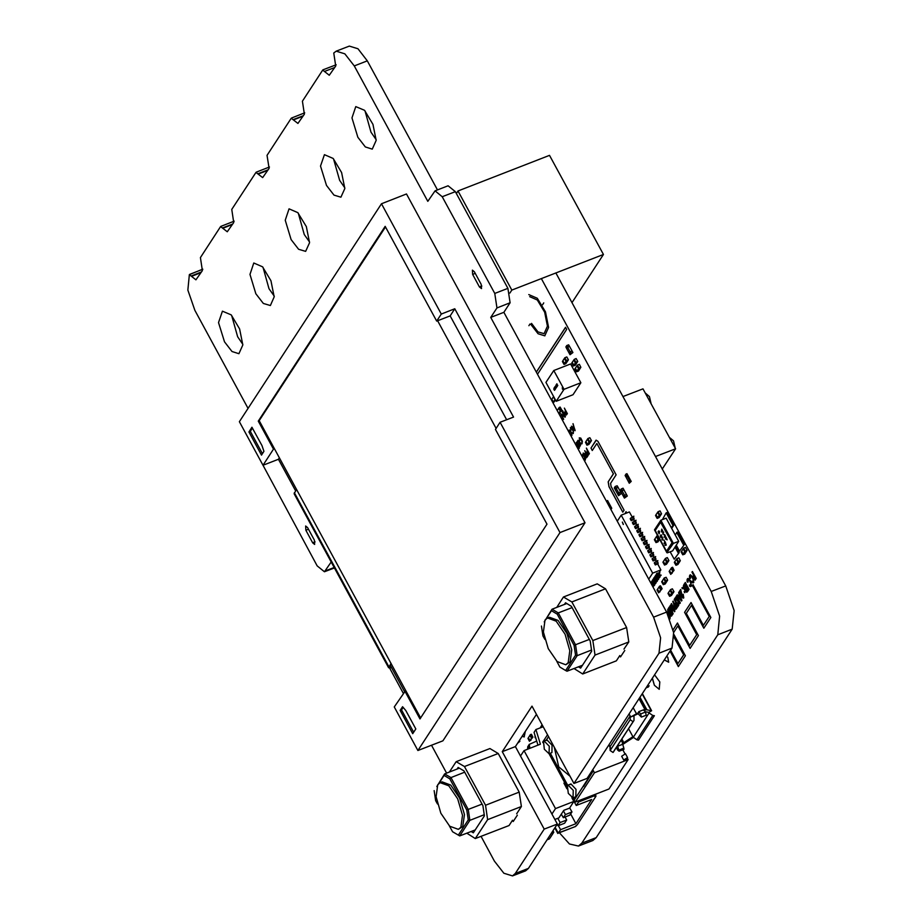 <?xml version="1.0" encoding="UTF-8"?>
<svg xmlns="http://www.w3.org/2000/svg" width="922" height="922" viewBox="0 0 922 922"><rect width="100%" height="100%" fill="white"/><g stroke="black" fill="none" stroke-linecap="round" stroke-linejoin="round"><path stroke-width="1.38" d="M481.007 836.404L494.469 861.171L503.815 873.249L512.517 875.9L525.632 870.794L528.421 868.409L557.384 823.98L515.375 746.613L502.26 751.718L531.994 706.114L574.003 783.481L587.107 778.387L672.057 648.085L673.671 632.63L666.652 612.07L503.873 312.27L490.758 317.364L496.935 307.89L494.768 293.484L442.26 196.778L435.034 190.889L427.75 201.319L354.232 65.923L344.886 53.845L336.173 51.206L333.81 53.003L335.746 66.061L329.304 75.281L322.642 70.072L302.37 101.143L304.364 114.201L297.921 123.421L291.237 118.235L267.069 155.299L269.063 168.357L262.62 177.577L255.936 172.391L231.768 209.455L233.762 222.513L227.319 231.733L220.646 226.524L200.385 257.595L202.379 270.642L195.937 279.862L189.31 274.595L187.869 290.061L194.853 310.403L248.053 408.377M437.454 189.944L367.348 60.829L357.99 48.739L349.288 46.1L336.173 51.206M503.873 312.27L510.05 302.796L507.884 288.379L455.376 191.672L448.15 185.783L435.034 190.889M334.674 67.537L324.786 71.386M336.161 64.724L322.907 69.853M574.003 783.481L658.942 653.191L660.555 637.736L653.537 617.164L490.758 317.364M302.912 116.253L293.588 119.883M515.375 746.613L536.443 714.308M303.292 115.676L293.415 119.526M557.384 823.98L544.268 829.085L502.26 751.718M304.779 112.853L291.525 117.993M512.517 875.9L515.317 873.503L544.268 829.085M389.649 668.127L403.26 693.194M431.508 745.218L446.64 773.097M262.782 464.838L317.168 565.924L324.394 571.801L331.263 562.017M267.599 170.409L258.287 174.039M267.991 169.832L258.102 173.67M269.478 167.009L256.224 172.149M202.563 269.282L189.31 274.595M202.794 269.282L189.552 274.41M201.353 272.048L191.396 275.92M200.915 272.705L191.603 276.335M232.298 224.565L222.986 228.195M232.678 223.988L222.801 227.826M234.176 221.165L220.923 226.305M364.974 110.813L370.978 132.203L376.222 139.741M333.591 158.953L339.596 180.343L344.84 187.881M298.279 213.109L304.295 234.499L309.538 242.037M262.977 267.265L268.982 288.655L274.237 296.192M231.595 315.405L237.599 336.795L242.855 344.332M357.863 137.309L365.343 146.967L372.304 149.087L376.211 140.398L372.984 124.343L364.524 110.34L355.777 106.572L351.927 117.947L357.863 137.309M326.48 185.449L333.96 195.107L340.921 197.227L344.828 188.537L341.613 172.483L333.142 158.48L324.394 154.712L320.545 166.087L326.48 185.449M291.179 239.593L298.659 249.263L305.62 251.383L309.527 242.693L306.3 226.639L297.841 212.636L289.082 208.868L285.244 220.243L291.179 239.593M255.867 293.749L263.346 303.419L270.319 305.528L274.226 296.849L270.999 280.795L262.528 266.792L253.781 263.024L249.931 274.399L255.867 293.749M224.495 341.889L231.964 351.559L238.936 353.668L242.843 344.989L239.616 328.935L231.145 314.921L222.398 311.163L218.549 322.539L224.495 341.889M472.663 274.399L479.486 286.973L481.48 288.586L481.192 284.368L474.357 271.794L472.375 270.169L472.663 274.399L475.233 273.396M305.873 530.254L312.696 542.827L314.679 544.441L314.39 540.211L307.568 527.649L305.585 526.024L305.873 530.254L308.444 529.251M460.839 827.299L462.464 815.313L457.692 798.821L448.83 785.821L440.186 782.64L437.731 784.749L436.094 796.723L440.877 813.227L449.74 826.227L458.372 829.397L460.839 827.299M440.186 782.64L442.111 781.891L450.754 785.071L459.617 798.072L464.4 814.564L462.763 826.55L458.372 829.397M438.872 783.435L444.104 775.402L449.867 778.813L466.763 809.931L468.261 819.889L458.315 835.136L459.686 835.92L469.874 820.292L468.249 809.481L450.927 777.569L444.669 773.869L436.844 786.535M468.261 819.889L469.874 820.292L484.246 814.702M458.315 835.136L452.552 831.725L449.383 825.893M437.524 804.03L435.657 800.607L434.17 790.65M444.104 775.402L444.669 773.869L459.34 768.164M449.867 778.813L450.927 777.569L464.734 772.198M466.763 809.931L482.056 804.111M475.245 829.869L459.686 835.92M457.128 769.017L458.153 767.45L464.054 770.942L482.874 805.621L484.407 815.809L473.332 832.797L471.107 831.483M512.517 820.188L509.059 825.49L475.314 838.617L487.669 819.658L485.514 805.252L464.504 766.574L456.171 761.641L449.394 772.025M466.705 833.188L475.314 838.617M516.677 813.792L521.414 806.543L519.247 792.125L498.249 753.447L489.905 748.514L456.171 761.641M498.249 753.447L464.504 766.574M519.247 792.125L485.514 805.252M521.414 806.543L487.669 819.658M513.231 821.525L517.403 815.129M568.171 662.653L569.808 650.667L565.025 634.175L556.162 621.174L547.518 617.994L545.063 620.103L543.427 632.077L548.21 648.581L557.072 661.581L565.716 664.762L568.171 662.653M547.518 617.994L549.454 617.244L558.098 620.425L566.949 633.426L571.732 649.918L570.096 661.904L565.716 664.762M546.204 618.789L551.437 610.756L557.199 614.167L574.095 645.285L575.593 655.242L565.659 670.49L567.018 671.274L577.207 655.646L575.582 644.835L558.259 612.923L552.001 609.223L544.187 621.889M575.593 655.242L577.207 655.646L591.578 650.056M565.659 670.49L559.885 667.079L556.727 661.247M544.856 639.384L542.989 635.961L541.502 626.003M551.437 610.756L552.001 609.223L566.684 603.518M557.199 614.167L558.259 612.923L572.066 607.552M574.095 645.285L589.389 639.465M582.577 665.223L567.018 671.274M564.471 604.371L565.486 602.815L571.386 606.296L590.218 640.974L591.74 651.163L580.664 668.15L578.44 666.837M619.849 655.542L616.392 660.844L582.646 673.97L595.001 655.023L592.846 640.606L571.836 601.928L563.503 596.995L556.727 607.391M574.049 668.542L582.646 673.97M624.021 649.146L628.746 641.896L626.58 627.49L605.581 588.801L597.237 583.868L563.503 596.995M605.581 588.801L571.836 601.928M626.58 627.49L592.846 640.606M628.746 641.896L595.001 655.023M620.564 656.879L624.736 650.483M385.546 226.939L259.232 420.697L405.726 690.509L394.27 707.001L417.897 750.52L442.952 740.769L585.044 522.82L406.51 194.012L381.443 203.762L239.363 421.7L262.989 465.23L273.5 449.118L258.264 421.066L385.212 226.339L436.671 321.11L441.304 314.01L381.443 203.762M248.882 431.922L261.479 455.134L263.946 451.354L261.94 445.568L251.971 427.186L248.882 431.922L250.323 431.369L262.436 453.67M496.117 428.453L437.639 320.741L436.671 321.11M274.456 448.737L273.5 449.118M259.232 420.697L258.264 421.066M413.655 732.195L401.554 709.882L403.179 707.381M405.818 710.551L415.799 728.922L412.71 733.658L400.102 710.447L402.568 706.655L405.818 710.551M401.554 709.882L400.102 710.447M279.366 457.773L278.421 459.225L295.57 490.827M390.156 665.027L404.458 691.362M278.421 459.225L262.989 465.23M417.897 750.52L559.977 532.57L585.044 522.82M559.977 532.57L500.116 422.322L513.612 417.067L454.8 308.755L441.304 314.01M404.77 690.889L419.994 718.929L546.942 524.203L495.483 429.433L500.116 422.322M405.726 690.509L420.628 717.961M252.455 428.096L250.323 431.369M454.8 308.755L450.167 315.866L437.639 320.741M450.167 315.866L506.604 419.798M391.032 663.437L388.681 667.759L391.643 667.77M391.101 663.563L388.877 667.655L391.608 667.701M296.515 489.363L294.164 493.685L388.681 667.759M547.53 734.73L542.701 742.129L543.035 742.74M549.005 753.735L566.995 786.869M572.965 797.864L575.259 802.082L594.413 772.717L592.777 769.697M622.823 749.77L625.047 753.885M627.467 758.333L628.147 759.59L594.413 772.717M628.147 759.59L608.993 788.967L575.259 802.082M554.203 747.027L558.79 766.874L570.13 776.37M546.354 740.401L546.977 739.836M546.262 740.435L546.93 739.859L552.094 745.195L551.886 752.617L549.097 753.7L549.305 746.278L544.13 740.942L543.461 741.519L544.326 749.286L549.097 753.7M591.163 772.175L589.988 775.056L589.043 775.425M570.315 784.518L570.937 783.965M570.222 784.564L570.891 783.988L576.054 789.324L575.847 796.735L573.058 797.83L573.265 790.408L568.09 785.071L567.422 785.648L568.286 793.416L573.058 797.83M583.407 786.04L574.729 799.247L592.639 771.76L592.097 770.746M573.807 797.542L574.729 799.247M550.918 754.346L567.722 785.302M549.846 753.412L550.572 754.761M548.544 736.597L546.25 740.124M592.154 770.642L592.639 771.76M583.638 786.454L592.742 771.726M627.179 758.437L623.768 760.12L627.582 757.573L625.485 753.7L621.67 756.247L623.768 760.12M648.777 579.143L652.707 573.104L621.232 515.144L617.302 521.172M622.338 522.129L623.26 524.503M623.341 524.411L622.292 522.14L623.341 524.411M657.617 563.861L660.901 569.923L658.792 573.15M660.901 569.923L652.707 573.104M632.354 517.346L629.426 511.952L621.232 515.144M633.564 519.57L634.543 521.368M635.754 523.604L636.733 525.402M637.943 527.626L638.911 529.424M640.122 531.648L641.101 533.458M642.311 535.682L643.291 537.48M644.501 539.704L645.469 541.502M646.679 543.738L647.659 545.536M648.869 547.76L649.849 549.558M651.059 551.782L652.038 553.592M653.237 555.816L654.217 557.614M655.427 559.838L656.406 561.636M657.882 560.53L657.052 560.933L658.101 562.858L657.305 560.76M658.17 563.653L655.312 564.944L654.263 563.008L654.643 562.408L655.703 564.345L658.101 562.858M656.015 564.137L654.643 562.408M654.966 562.201L656.464 561.613L657.513 563.549M657.766 563.388L656.464 561.613M656.718 561.452L657.052 560.933M655.312 564.944L655.703 564.345M642.588 532.351L641.747 532.743L642.795 534.679L642 532.57M642.865 535.463L640.006 536.754L638.958 534.818L639.338 534.23L640.398 536.155L642.795 534.679M640.709 535.947L639.338 534.23M639.661 534.011L641.159 533.435L642.208 535.371M642.461 535.198L641.159 533.435M641.412 533.262L641.747 532.743M640.006 536.754L640.398 536.155M644.766 536.374L643.936 536.765L644.985 538.702L644.19 536.592M645.043 539.497L642.196 540.776L641.147 538.84L641.528 538.252L642.576 540.188L644.985 538.702M642.899 539.969L641.528 538.252M641.85 538.045L643.337 537.457L644.397 539.393M644.651 539.22L643.337 537.457M643.602 537.284L643.936 536.765M642.196 540.776L642.576 540.188M655.703 556.508L654.874 556.9L655.922 558.836L655.127 556.727M655.98 559.619L653.122 560.91L652.073 558.974L652.465 558.386L653.514 560.322L655.922 558.836M653.825 560.103L652.465 558.386M652.776 558.179L654.274 557.591L655.323 559.527M655.577 559.354L654.274 557.591M654.528 557.418L654.874 556.9M653.122 560.91L653.514 560.322M646.956 540.396L646.126 540.799L647.175 542.724L646.38 540.626M647.232 543.519L644.386 544.81L643.326 542.874L643.717 542.274L644.766 544.211L647.175 542.724M645.089 544.003L643.717 542.274M644.04 542.067L645.527 541.491L646.576 543.415M646.829 543.254L645.527 541.491M645.78 541.318L646.126 540.799M644.386 544.81L644.766 544.211M653.514 552.474L652.684 552.877L653.733 554.813L652.937 552.704M653.79 555.597L650.944 556.888L649.883 554.952L650.275 554.364L651.324 556.289L653.733 554.813M651.647 556.081L650.275 554.364M650.598 554.145L652.085 553.569L653.133 555.505M653.387 555.332L652.085 553.569M652.338 553.396L652.684 552.877M650.944 556.888L651.324 556.289M651.324 548.452L650.494 548.844L651.543 550.78L650.748 548.682M651.612 551.575L648.754 552.854L647.705 550.93L648.085 550.33L649.134 552.266L651.543 550.78M649.457 552.059L648.085 550.33M648.408 550.123L649.906 549.535L650.955 551.471M651.209 551.298L649.906 549.535M650.16 549.374L650.494 548.844M648.754 552.854L649.134 552.266M649.146 544.429L648.304 544.821L649.365 546.758L648.569 544.648M649.422 547.541L646.564 548.832L645.515 546.896L645.907 546.308L646.956 548.244L649.365 546.758M647.267 548.025L645.907 546.308M646.218 546.089L647.717 545.513L648.765 547.449M649.019 547.276L647.717 545.513M647.97 545.34L648.304 544.821M646.564 548.832L646.956 548.244M638.208 524.295L637.379 524.687L638.427 526.623L637.632 524.514M638.485 527.407L635.638 528.698L634.59 526.762L634.97 526.174L636.019 528.11L638.427 526.623M636.341 527.891L634.97 526.174M635.293 525.955L636.779 525.379L637.828 527.315M638.093 527.142L636.779 525.379M637.033 525.206L637.379 524.687M635.638 528.698L636.019 528.11M640.398 528.318L639.568 528.709L640.617 530.646L639.822 528.548M640.675 531.441L637.817 532.72L636.768 530.795L637.16 530.196L638.208 532.132L640.617 530.646M638.531 531.925L637.16 530.196M637.471 529.989L638.969 529.401L640.018 531.337M640.271 531.176L638.969 529.401M639.223 529.24L639.568 528.709M637.817 532.72L638.208 532.132M636.019 520.262L635.189 520.665L636.238 522.601L635.442 520.492M636.307 523.385L633.449 524.676L632.4 522.739L632.78 522.14L633.84 524.076L636.238 522.601M634.152 523.869L632.78 522.14M633.103 521.933L634.601 521.356L635.65 523.281M635.903 523.12L634.601 521.356M634.855 521.184L635.189 520.665M633.449 524.676L633.84 524.076M633.84 516.239L633.011 516.631L634.059 518.567L633.264 516.47M634.117 519.363L631.259 520.642L630.21 518.706L630.602 518.118L631.651 520.054L634.059 518.567M631.962 519.847L630.602 518.118M630.913 517.91L632.411 517.323L633.46 519.259M633.714 519.086L632.411 517.323M632.665 517.161L633.011 516.631M631.259 520.642L631.651 520.054M658.608 579.097L657.409 580.272L658.031 579.327M654.332 577.241L654.989 578.451L654.378 579.408L653.721 578.198L654.332 577.241L655.577 577.276M654.378 579.408L654.989 578.451M655.369 578.601L656.856 578.025L656.245 578.97L657.121 580.157M656.545 579.085L656.856 578.025M657.156 578.14L657.732 579.2M654.747 579.546L656.245 578.97M657.328 581.067L656.13 582.243L656.741 581.298M653.053 579.223L653.71 580.434L653.087 581.379L652.43 580.168L654.286 579.247M653.087 581.379L653.71 580.434M654.078 580.572L655.577 579.996L654.954 580.941L655.83 582.128M655.254 581.056L655.577 579.996M655.876 580.111L656.452 581.183M653.456 581.528L654.954 580.941M659.898 577.126L658.7 578.301L659.322 577.345M655.623 575.27L656.28 576.481L655.657 577.426L655 576.227L656.856 575.293M655.657 577.426L656.28 576.481M656.648 576.63L658.147 576.054L657.524 576.999L658.4 578.175M657.824 577.114L658.147 576.054M658.446 576.169L659.023 577.23M656.038 577.575L657.524 576.999M661.178 575.155L659.991 576.331L660.601 575.374M656.913 573.3L657.57 574.51L656.948 575.455L656.291 574.245L656.913 573.3L659.875 572.735M656.948 575.455L657.57 574.51M657.939 574.66L659.426 574.072L658.815 575.028L659.691 576.204M659.115 575.144L659.426 574.072M659.726 574.199L660.302 575.259M657.317 575.605L658.815 575.028M654.758 585.021L653.56 586.185L654.171 585.24M650.874 583.015L651.716 583.188M651.658 584.467L653.007 583.937L652.384 584.894L653.26 586.069M652.684 585.009L653.007 583.937M653.295 584.064L653.871 585.124M656.038 583.038L654.839 584.214L655.461 583.269M651.762 581.194L652.419 582.404L651.808 583.349L651.151 582.139L653.007 581.217M651.808 583.349L652.419 582.404M652.788 582.554L654.286 581.966L653.675 582.911L654.539 584.099M653.963 583.038L654.286 581.966M654.585 582.082L655.162 583.153M652.177 583.499L653.675 582.911M625.704 513.404L626.119 511.652M626.003 511.825L625.416 512.863M626.626 513.035L626.026 511.917M671.861 542.977L666.479 551.218L655.242 530.519L660.625 522.278L672.299 543.035L666.733 551.552M655.242 530.519L660.625 522.082M672.887 543.392L666.894 552.589L654.608 529.954L660.601 520.769L673.429 543.427L660.82 520.215L654.528 529.781L660.601 520.561M666.894 552.589L673.429 543.427L678.73 541.364L672.553 550.837L667.251 552.9M678.73 541.364L666.122 518.152L660.82 520.215M660.705 521.864L655.185 530.3L660.751 521.771L672.299 543.046M664.405 536.765L664.347 535.878L664.405 536.765M664.866 536.074L665.523 536.166L664.797 534.944L664.866 536.074M665.696 536.858L665.062 536.639L665.004 537.584L664.301 536.938L664.601 534.483L665.696 536.858M662.745 534.08L663.702 532.109L663.068 533.85L663.69 534.449L662.745 534.08M663.828 539.9L665.142 541.871L664.036 543.565L664.762 541.606L663.828 539.9M658.504 533.02L659.587 532.259L659.046 531.268L658.504 533.02M659.518 531.452L659.184 533.803L658.124 531.671L658.723 530.83L659.518 531.452M661.074 536.397L661.766 536.42L661.074 535.233L661.074 536.397M660.532 537.123L660.267 535.717L660.878 537.284L661.512 537.111L660.982 534.772L662.019 536.489L661.466 537.791L660.532 537.123M661.927 539.704L662.895 537.733L662.261 539.485L662.883 540.085L661.927 539.704M665.246 545.409L666.087 545.156L665.454 543.98L665.246 545.409M666.283 545.098L664.993 545.328L665.327 542.217L666.283 545.098M661.512 531.429L661.454 530.542L661.512 531.429M661.973 530.738L662.63 530.83L661.904 529.608L661.973 530.738M662.791 531.521L662.169 531.291L662.111 532.248L661.397 531.602L661.708 529.147L662.791 531.521M665.845 539.036L666.917 539.358L666.341 538.275L665.845 539.036M666.237 537.664L667.148 539.773L665.396 538.944L666.237 537.664M671.377 527.822L672.933 525.448L666.122 512.839L662.399 519.605M666.122 512.839L667.09 512.471L673.89 525.067L671.7 528.433M672.933 525.448L673.89 525.067M674.189 559.181L679.191 552.612L674.189 559.181L670.179 551.759M678.223 552.993L675.008 547.069M675.642 546.089L679.191 552.612M675.111 534.714L677.635 531.959L684.481 544.499L679.479 551.068L676.264 545.144M684.481 544.499L679.479 551.068M683.513 544.879L676.667 532.328M556.681 386.226L556.473 385.627L556.784 386.191M556.392 385.408L556.266 384.751L556.485 385.373M556.162 384.797L556.969 386.733L556.162 385.765M556.946 386.767L555.816 385.431M554.537 389.925L553.834 388.715M554.26 389.28L554.629 390.121M554.629 389.856L554.353 389.245M554.514 390.398L553.776 389.049M555.401 389.153L554.479 387.378L555.401 389.153M554.41 387.482L555.367 389.026M555.021 389.729L554.099 387.955L555.021 389.729M554.986 389.603L554.134 388.024M555.747 388.508L555.021 386.606M555.344 386.894L555.701 388.393M555.609 386.883L555.862 385.972L556.369 387.713L555.805 386.698M555.712 387.102L555.401 386.514M556.761 383.886L557.764 385.511L556.692 384.439L557.234 386.318L556.3 384.589L557.153 385.926L556.865 383.84M557.556 385.361L556.853 383.852M557.718 385.592L556.623 384.197M557.303 386.214L556.392 384.555M556.185 401.3L563.987 389.338L553.742 370.483L545.939 382.446L556.185 401.3L573.058 394.743L580.848 382.78L563.987 389.338M562.42 389.072L562.316 387.54L563.146 389.66L562.42 389.072M563.192 389.637L562.362 387.528M580.848 382.78L570.614 363.913L553.742 370.483M519.443 740.378L519.916 741.253L518.521 741.795M519.916 741.253L517.599 743.213M532.951 737.139L531.994 737.519L530.415 734.615L531.372 734.235L532.951 737.139L529.516 741.3L529.977 740.597L528.41 737.692L527.937 738.407L529.516 741.3M530.415 734.615L528.41 737.692L529.977 740.597L530.945 740.216L529.977 740.597L531.994 737.519M532.49 737.854L531.521 738.222L529.954 735.318L531.521 738.222L532.49 737.854M662.065 588.72L661.109 589.1L659.53 586.196L660.486 585.816L662.065 588.72L658.631 592.892L659.092 592.178L657.524 589.273L657.052 589.988L658.631 592.892M659.53 586.196L657.524 589.273L659.092 592.178L660.06 591.797L659.092 592.178L661.109 589.1M661.604 589.435L660.636 589.803L659.069 586.911L660.636 589.803L661.604 589.435M667.678 580.145L665.753 580.895L664.174 577.99L666.099 577.241L667.678 580.145L665.2 583.937L663.275 584.686L663.736 583.972L662.169 581.067L661.696 581.782L663.275 584.686M664.174 577.99L662.169 581.067L663.736 583.972L665.672 583.223L663.736 583.972L665.753 580.895M667.217 580.86L665.281 581.609L663.713 578.705L665.281 581.609L667.217 580.86M674.143 570.199L673.175 570.568L671.608 567.675L672.564 567.295L674.143 570.199L670.709 574.36L671.17 573.657L669.603 570.753L669.13 571.456L670.709 574.36M671.608 567.675L669.603 570.753L671.17 573.657L672.138 573.277L671.17 573.657L673.175 570.568M673.682 570.902L672.714 571.283L671.147 568.378L672.714 571.283L673.682 570.902M668.911 560.518L666.986 561.279L665.407 558.375L667.332 557.626L668.911 560.518L666.445 564.31L664.508 565.059L664.981 564.356L663.402 561.452L662.941 562.166L664.508 565.059M665.407 558.375L663.402 561.452L664.981 564.356L666.906 563.607L664.981 564.356L666.986 561.279M668.45 561.233L666.525 561.982L664.946 559.078L666.525 561.982L668.45 561.233M659.645 539.301L657.951 541.894L656.015 542.643L656.487 541.929L654.908 539.036L654.447 539.739L656.015 542.643M658.412 541.179L656.487 541.929L658.492 538.851L656.913 535.947L656.452 536.662L658.031 539.566L656.452 536.662L654.908 539.036L656.487 541.929L658.412 541.179M659.472 539.001L658.031 539.566L659.472 539.001M657.663 535.659L656.913 535.947M659.242 538.563L658.492 538.851M564.391 408.054L565.382 410.659L564.679 412.641L566.315 415.038L567.399 413.586L564.391 408.054M565.739 411.316L566.811 413.298L566.108 414.278L565.105 412.779L565.739 411.316M560.069 415.776L561.314 416.029L559.712 415.107M561.567 418.519L562.443 420.155M562.8 420.801L562.512 418.461L561.152 417.77M573.058 423.717L573.53 426.079L572.793 427.209L571.41 426.252L575.132 430.689L573.058 423.717M573.784 426.771L574.948 429.906L573.184 427.693L573.784 426.771M568.862 431.969L569.416 430.758L570.787 432.36L571.559 434.631L570.81 435.553M571.26 436.383L571.974 435.103L571.029 431.992L569.277 430.009L568.401 431.127M579.754 442.064L578.048 440.267L577.149 441.569L578.106 444.727L579.869 446.617L580.699 444.588L579.754 442.064M579.512 442.422L579.95 445.868L577.621 442.445L577.99 440.993L579.512 442.422M586.38 448.115L587.372 450.72L586.669 452.702L588.305 455.099L589.389 453.647L586.38 448.115M587.729 451.377L588.801 453.359L588.109 454.339L587.095 452.84L587.729 451.377M584.306 460.412L585.24 460.205L585.424 458.488L584.49 455.964L582.773 454.166L581.92 456.01M582.646 457.347L582.716 454.892L584.237 456.321L584.894 459.571L583.557 459.029M584.732 450.651L585.839 453.463L585.228 454.073L583.177 453.036L585.182 454.569L586.519 457.785L587.74 456.183L584.732 450.651M586.185 454.097L587.176 455.929L586.427 456.978L585.528 455.906L586.185 454.097M576.342 445.741L575.881 444.519L578.958 448.495L579.316 447.954L576.308 442.41L578.647 447.47L575.432 444.07M579.8 440.612L579.546 438.411L580.63 438.688L582.139 442.087L581.77 443.09L580.722 443.009L582.001 443.816L582.312 441.119L580.699 438.1L579.189 437.812L579.8 440.612M571.006 430.424L570.764 428.223L571.836 428.488L573.346 431.888L572.977 432.902L571.94 432.81L573.219 433.617L573.53 430.92L571.917 427.912L570.407 427.624L571.006 430.424M562.063 411.627L564.195 416.318L560.668 413.759L563.676 419.303L561.533 414.612L565.071 417.17L562.063 411.627M562.708 410.636L565.474 416.537L562.708 410.636M673.982 591.751L672.046 592.5L670.478 589.596L672.403 588.847L673.982 591.751L671.504 595.543L669.579 596.292L670.04 595.577L668.462 592.673L668.001 593.388L669.579 596.292M670.478 589.596L668.462 592.673L670.04 595.577L671.965 594.828L670.04 595.577L672.046 592.5M673.509 592.466L671.585 593.215L670.006 590.311L671.585 593.215L673.509 592.466M680.344 560.714L678.408 561.463L676.84 558.571L678.765 557.822L680.344 560.714L677.866 564.506L675.941 565.255L676.402 564.552L674.823 561.648L674.362 562.362L675.941 565.255M676.84 558.571L674.823 561.648L676.402 564.552L678.327 563.803L676.402 564.552L678.408 561.463M679.871 561.429L677.947 562.178L676.368 559.274L677.947 562.178L679.871 561.429M687.132 550.296L685.207 551.045L683.628 548.141L685.565 547.391L687.132 550.296L684.666 554.087L682.741 554.837L683.202 554.122L681.623 551.229L681.162 551.932L682.741 554.837M683.628 548.141L681.623 551.229L683.202 554.122L685.127 553.373L683.202 554.122L685.207 551.045M686.671 551.01L684.746 551.759L683.167 548.855L684.746 551.759L686.671 551.01M661.558 513.831L659.633 514.58L658.054 511.687L659.991 510.926L661.558 513.831L659.092 517.622L657.167 518.371L657.628 517.668L656.049 514.764L655.588 515.467L657.167 518.371M658.054 511.687L656.049 514.764L657.628 517.668L659.553 516.908L657.628 517.668L659.633 514.58M661.097 514.545L659.172 515.294L657.593 512.39L659.172 515.294L661.097 514.545M591.417 440.635L589.492 441.384L587.913 438.48L589.838 437.731L591.417 440.635L588.951 444.427L587.014 445.176L587.487 444.462L585.908 441.557L585.447 442.272L587.014 445.176M587.913 438.48L585.908 441.557L587.487 444.462L589.412 443.713L587.487 444.462L589.492 441.384M590.956 441.338L589.031 442.099L587.452 439.195L589.031 442.099L590.956 441.338M615.262 486.493L614.329 487.922L615.124 489.363L616.046 487.945L615.262 486.493L617.187 485.744L617.971 487.196L615.124 489.363L618.535 495.656L619.457 494.227L618.674 492.786L617.74 494.204L618.674 492.786L616.046 487.945L617.971 487.196L620.598 492.037L618.674 492.786L620.598 492.037L621.382 493.477L619.457 494.227M621.382 493.477L618.535 495.656M621.14 488.994L620.218 490.412L621.002 491.864L621.924 490.446L621.14 488.994L623.065 488.245L623.86 489.697L621.002 491.864L624.413 498.145L625.347 496.728L624.551 495.275L623.629 496.693L624.551 495.275L621.924 490.446L623.86 489.697L626.487 494.526L624.551 495.275L626.487 494.526L627.271 495.978L625.347 496.728M627.271 495.978L624.413 498.145M626.026 474.069L625.093 475.498L625.888 476.951L626.81 475.522L626.026 474.069L626.983 473.701L627.778 475.153L625.888 476.951L629.3 483.232L630.222 481.814L629.438 480.362L628.504 481.78L629.438 480.362L626.81 475.522L627.778 475.153L630.394 479.982L629.438 480.362L630.394 479.982L631.19 481.434L630.222 481.814M631.19 481.434L629.3 483.232M606.595 500.853L609.834 507.423L610.975 506.766L611.759 508.218L610.802 508.598L610.007 507.146L610.975 506.766L608.347 501.937L607.206 502.582L608.347 501.937L607.563 500.485L606.422 501.13M611.759 508.218L610.94 509.474M561.682 409.99L560.726 410.371L559.147 407.466L560.115 407.098L561.682 409.99L559.032 413.863M559.677 413.079L558.79 413.425L559.677 413.079M559.147 407.466L558.686 408.181L560.253 411.085L561.221 410.705L560.253 411.085L560.726 410.371M558.767 413.367L560.253 411.085L558.686 408.181L557.188 410.474M555.482 400.01L553.016 402.787M552.993 402.73L554.364 401.727L553.396 402.096L551.829 399.203L551.414 399.837M553.58 396.506L555.159 399.41M553.396 402.096L554.94 399.733L553.373 396.829L551.829 399.203L553.396 402.096M568.39 359.857L566.465 360.606L564.886 357.701L566.811 356.952L568.39 359.857L565.924 363.648L563.987 364.397L564.46 363.683L562.881 360.779L562.42 361.493L563.987 364.397M564.886 357.701L562.881 360.779L564.46 363.683L566.385 362.934L564.46 363.683L566.465 360.606M567.929 360.56L566.004 361.309L564.425 358.416L566.004 361.309L567.929 360.56M580.895 367.256L578.97 368.005L577.403 365.1L579.327 364.351L580.895 367.256L578.428 371.047L576.504 371.797L576.965 371.082L575.386 368.178L574.925 368.892L576.504 371.797M577.403 365.1L575.386 368.178L576.965 371.082L578.889 370.333L576.965 371.082L578.97 368.005M580.434 367.959L578.509 368.708L576.93 365.815L578.509 368.708L580.434 367.959M577.748 361.447L575.824 362.196L574.245 359.303L576.169 358.543L577.748 361.447L575.282 365.239L573.346 365.988L573.818 365.285L572.239 362.381L571.778 363.084L573.346 365.988M574.245 359.303L572.239 362.381L573.818 365.285L575.743 364.524L573.818 365.285L575.824 362.196M577.287 362.162L575.363 362.911L573.784 360.006L575.363 362.911L577.287 362.162M566.753 345.543L565.82 346.96L566.615 348.412L567.537 346.995L566.753 345.543L568.678 344.793L569.462 346.246L566.615 348.412L570.027 354.693L570.948 353.276L570.165 351.824L569.231 353.253L570.165 351.824L567.537 346.995L569.462 346.246L572.089 351.075L570.165 351.824L572.089 351.075L572.873 352.527L570.948 353.276M572.873 352.527L570.027 354.693M622.926 396.598L642.98 388.796L675.538 448.749L662.284 469.079M655.484 456.551L675.538 448.749M669.28 437.235L673.486 440.82L675.227 448.184M645.25 392.979L649.457 396.552L651.197 403.917M609.016 744.78L610.053 746.693L610.099 750.554L613.003 752.502L613.914 751.153M613.879 751.211L633.08 721.707L630.175 719.759L630.129 715.898L630.717 716.982L633.679 715.841L633.99 716.417L633.956 720.405L633.08 721.707M632.872 722.03L613.199 752.191M633.817 720.624L632.965 721.868M617.567 745.552L619.158 751.199L617.383 749.759L616.622 746.993M645.538 712.072L640.721 713.939L641.412 717.051L646.23 715.184L645.538 712.072L643.51 709.79L638.681 711.669L640.721 713.939M641.412 717.051L638.162 713.755L638.681 711.669M619.077 750.012L623.894 748.134L622.707 744.284L617.89 746.163M623.894 748.134L623.975 749.321L619.158 751.199M633.253 737.243L636.918 739.836L652.811 715.46L649.134 712.879L633.253 737.243L632.953 736.701L622.327 743.57L622.707 744.284M622.788 744.434L633.414 737.519M644.985 711.703L648.846 712.337L651.635 710.781L646.287 709.744L643.925 710.482M639.073 712.372L630.717 716.982M633.691 715.864L638.162 713.755M652.811 715.46L654.424 715.726L638.543 740.089L636.918 739.836M648.846 712.337L649.134 712.879M629.092 713.985L630.129 715.898L610.053 746.693M630.175 719.759L610.099 750.554M649.169 685.887L646.806 686.809M648.558 686.832L646.195 687.754M640.029 697.216L646.852 709.779M621.071 740.182L622.799 743.386M628.527 728.737L632.895 736.793M621.831 739.006L623.883 742.775M576.077 825.628L575.651 826.504L558.144 832.969M597.11 793.588L578.532 800.815M595.6 795.686L595.923 796.285L577.46 824.614L575.558 826.412L558.248 833.154L555.136 827.426M557.856 833.43L554.837 827.887M595.923 796.285L594.967 796.666L595.624 794.752M595.889 795.237L578.578 801.979L578.048 800.999M558.375 825.674L560.53 829.639L558.248 833.154M578.797 801.299L579.304 800.515M578.578 801.979L576.285 805.482L591.67 799.489L575.927 823.657L560.53 829.639M566.753 786.42L566.108 787.181M576.285 805.482L572.147 797.853M566.926 788.241L566.315 787.1M554.917 819.451L558.813 817.941L563.757 810.357L569.542 808.11L573.864 801.472L555.517 808.606L524.007 750.589L520.469 756.005M563.296 817.745L569.854 815.198L571.951 811.971L565.393 814.529L563.296 817.745L561.314 814.091M565.393 814.529L563.411 810.876M558.052 825.801L564.598 823.254L566.707 820.027L560.15 822.585L558.052 825.801L557.211 824.256M560.15 822.585L557.833 818.321M566.961 788.759L563.884 783.101L564.76 782.755M543.185 726.732L535.936 729.544L540.396 744.215L524.007 750.589M573.864 801.472L571.836 797.737M551.978 814.034L555.517 808.606M551.368 833.211L553.788 832.266L550.883 836.727L549.431 838.916L547.046 839.838M553.788 832.266L552.97 830.757M575.927 823.657L570.66 813.965M571.951 811.971L569.715 807.845M566.707 820.027L565.082 817.053M537.964 745.16L534.08 732.391L535.936 729.544M529.966 748.272L529.251 744.423L527.707 746.797L527.626 749.171M541.894 727.228L541.975 724.83L540.131 727.919M529.251 744.423L536.719 741.081M536.431 740.101L535.532 737.162M535.037 735.514L535.152 737.75M559.412 832.82L569.462 843.987L578.486 846.085L592.846 840.495L596.188 837.625L732.195 629.115L734.131 610.56L725.706 585.885L555.816 272.97M578.486 846.085L581.828 843.215L717.731 634.739L719.679 616.184L711.254 591.509L541.352 278.594M543.784 302.877L542.609 304.686M530.012 324.002L528.871 325.754M528.767 294.602L537.261 298.255L545.478 311.855L548.602 327.437L544.81 335.862L538.056 333.81L530.795 324.429M692.019 572.136L692.434 571.502L696.214 578.44L695.107 580.134L694.404 578.843L695.096 577.794L694.404 576.538L693.724 577.587L693.033 576.308L693.713 575.27L692.019 572.136L692.468 571.559M691.35 586.219L689.621 586.311L689.437 584.974L690.659 584.928L690.82 583.43L689.368 580.33L688.354 579.938L687.95 582.22L687.155 581.724L687.893 578.486L690.555 580.768L691.35 586.219M683.905 584.583L684.412 583.799L688.181 590.748L687.685 591.521L686.763 592.247L685.714 591.613L683.778 588.271L683.398 585.677L684.447 583.868M682.637 587.637L682.706 588.824L681.957 587.74L682.637 587.637M678.534 592.823L678.972 592.154L681.888 600.406L681.462 601.063L676.84 595.428L677.278 594.759L678.223 595.923L679.134 594.529L678.995 592.224M676.08 596.592L676.506 595.935L680.275 602.884L679.848 603.53L678.557 601.144L678.742 605.235L677.831 600.948L674.892 598.401L675.4 597.64L677.751 599.68L676.08 596.592L676.541 595.992M672.691 601.789L673.118 601.144L676.886 608.082L676.437 608.774L675.803 609.361L674.478 608.094L673.152 601.202M667.689 609.903L668.6 608.059L672.38 615.009L670.87 615.965L668.312 612.22L667.689 609.903L668.634 608.117M597.963 441.258L616.184 474.807L610.629 483.312L611.113 486.32L624.102 510.246L622.811 512.229L608.958 486.712L608.174 481.849L613.395 473.839L596.891 443.447L592.258 450.547L590.944 448.138L596.131 440.174L597.963 441.258M666.56 656.522L667.759 657.098L668.657 662.169L664.313 659.968M536.327 372.039L565.566 327.287L566.696 329.373L537.48 374.171M666.272 611.378L668.83 613.96L670.144 617.014L669.914 619.042M671.135 604.164L671.55 603.541L674.939 611.067L674.524 611.701L671.377 607.644L673.083 613.914L668.934 607.54L669.349 606.918L671.965 610.94L670.052 605.823L670.432 605.258L673.279 608.923L671.135 604.164L671.585 603.599M674.166 599.519L674.593 598.874L678.362 605.823L677.255 607.506L676.564 606.227L677.244 605.178L676.552 603.922L675.872 604.959L675.181 603.691L675.872 602.642L674.166 599.519L674.627 598.931M683.11 596.592L683.214 594.287L683.755 597.871L682.591 597.756L680.632 591.855L679.837 593.065L679.18 591.843L680.713 589.481L682.303 596.131L683.214 596.546L683.237 594.344M684.769 591.555L684.839 592.742L684.078 591.659L684.769 591.555M684.896 583.073L685.311 582.427L689.08 589.377L688.665 590.022L684.896 583.073L685.346 582.485M693.759 582.531L692.03 582.612L691.846 581.275L693.067 581.24L693.229 579.731L691.777 576.642L690.762 576.25L690.359 578.532L689.564 578.036L690.301 574.786L692.964 577.08L693.759 582.531M673.924 634.613L685.403 655.749L678.362 666.548L670.029 651.197M670.651 650.241L677.935 663.667L683.651 654.897L674.132 637.356M673.141 629.703L677.497 623.018L689.679 645.458L696.732 634.636L684.631 612.335L691.016 602.55L703.394 625.358L709.191 616.472L692.41 585.585L693.033 584.629L710.862 617.463L703.832 628.239L691.442 605.431L686.291 613.326L698.403 635.627L690.117 648.339L677.935 625.9L673.648 632.48M525.275 731.423L524.192 736.874L522.071 736.344M654.585 674.881L659.829 681.957L659.23 689.322L654.343 685.334L652.315 678.362M546.919 319.865L545.778 317.894M659.276 689.299L654.436 685.288L652.407 678.223M524.238 736.851L522.129 736.263M677.935 625.9L690.175 648.235M691.442 605.431L703.889 628.147M692.41 585.585L693.067 584.698M709.191 616.472L692.514 585.539M703.394 625.358L709.283 616.438M684.631 612.335L691.039 602.608M696.732 634.636L684.723 612.3M689.679 645.458L696.836 634.601M673.164 629.784L677.532 623.076M683.651 654.897L674.12 637.125M677.935 663.667L683.744 654.851M678.431 666.445L670.087 651.093M693.033 582.981L691.961 581.333M689.806 575.224L690.348 574.775M689.46 576.273L689.898 575.19M689.564 578.036L689.552 576.238M690.336 578.417L689.656 577.99M691.777 576.642L691.143 576.169M692.537 577.725L691.869 576.596M693.229 579.731L692.641 577.691M693.067 581.24L693.332 579.696M688.722 589.919L684.988 583.038M684.297 592.281L684.182 591.624M679.18 591.843L680.747 589.538M679.906 592.961L679.272 591.809M680.632 591.855L681.335 595.37M681.946 596.88L681.427 595.335M682.591 597.756L682.038 596.834M683.26 598.148L682.683 597.721M675.872 602.642L674.27 599.484M675.181 603.691L675.964 602.608M675.941 604.867L675.284 603.656M676.552 603.922L677.244 605.178M676.564 606.227L677.336 605.143M677.324 607.414L676.656 606.18M673.279 608.923L671.239 604.129M670.052 605.823L670.467 605.305M671.965 610.94L670.156 605.789M668.934 607.54L669.384 606.976M673.141 613.822L669.038 607.506M671.377 607.644L674.581 611.609M669.337 617.648L666.986 612.681M669.176 616.173L667.401 612.865M669.453 617.106L669.28 616.138M536.35 372.096L565.589 327.345M668.634 662.065L664.359 659.898M590.944 448.138L596.188 440.209M592.316 450.455L591.037 448.092M596.891 443.447L613.395 473.839M608.174 481.849L613.487 473.804M608.958 486.712L608.266 481.814M622.869 512.125L609.05 486.678M671.158 614.559L670.478 612.923M669.533 612.127L668.957 609.926L668.75 611.632L669.833 611.747L668.865 609.972M667.828 610.998L667.782 609.857M668.312 612.22L667.931 610.963M668.98 613.13L668.415 612.173M669.683 613.418L669.072 613.084M669.833 614.294L669.775 613.384M670.167 615.089L669.937 614.259M670.87 615.965L670.271 615.055M671.539 616.08L670.962 615.931M675.642 607.621L674.985 606.019L674.881 607.471L675.861 607.402M675.768 607.448L674.985 606.019M674.293 604.728L672.783 601.755M673.901 605.524L674.385 604.694M673.936 606.699L674.005 605.477M674.478 608.094L674.04 606.653M675.181 609.073L674.57 608.059M675.884 609.327L675.273 609.039M677.751 599.68L676.172 596.546M674.892 598.401L675.446 597.675M677.831 600.948L674.996 598.366M678.822 605.12L677.935 600.913M678.557 601.144L679.917 603.437M679.675 596.061L679.088 596.972L680.678 598.897L679.768 596.015L680.678 598.897M679.134 594.529L678.627 592.788M678.223 595.923L679.226 594.494M676.84 595.428L677.313 594.805M681.519 600.983L676.932 595.393M682.165 588.363L682.049 587.694M686.936 590.334L684.792 585.701L684.193 586.888L684.931 589.25L686.06 590.668L687.074 590.115L684.7 585.735M686.602 590.691L687.028 590.299M683.398 585.677L684.009 584.548M683.398 586.795L683.49 585.643M683.778 588.271L683.502 586.761M684.493 589.873L683.87 588.236M685.714 591.613L684.585 589.838M686.763 592.247L685.807 591.578M690.624 586.669L689.552 585.032M687.397 578.912L687.939 578.463M687.051 579.973L687.489 578.878M687.155 581.724L687.144 579.938M687.927 582.116L687.247 581.69M689.368 580.33L688.734 579.869M690.129 581.413L689.46 580.295M690.82 583.43L690.232 581.379M690.659 584.928L690.924 583.396M693.713 575.27L692.111 572.101M693.033 576.308L693.817 575.224M693.793 577.483L693.137 576.273M694.404 576.538L695.096 577.794M694.404 578.843L695.188 577.76M695.176 580.03L694.508 578.809M544.867 335.839L538.114 333.741L530.888 324.394M531.51 323.449L538.022 331.862L544.084 333.695L547.484 326.134L544.672 312.166L537.307 299.973L529.689 296.688M456.355 193.47L457.992 190.958L511.814 290.084L509.866 293.081M511.814 290.084L603.391 254.46L549.57 155.334L457.992 190.958M603.391 254.46L571.951 302.693M367.348 60.829L354.232 65.923M455.376 191.672L442.26 196.778M507.884 288.379L494.768 293.484M510.05 302.796L496.935 307.89M666.652 612.07L653.537 617.164M672.057 648.085L658.942 653.191M528.421 868.409L515.317 873.503M334.213 567.468L325.512 570.856M481.849 286.05L479.486 286.973M315.047 541.906L312.696 542.827M388.9 666.744L294.383 492.671M633.714 720.785L614.052 750.946M633.16 707.75L636.261 713.455M642.15 693.955L651.139 710.505M639.038 698.726L645.158 709.998M639.73 697.666L646.287 709.744M527.799 749.102L529.228 746.912M725.706 585.885L711.254 591.509M732.195 629.115L717.731 634.739M596.188 837.625L581.828 843.215M324.394 571.801L334.456 567.894M546.93 739.859L544.13 740.942M570.891 783.988L568.09 785.071M625.416 512.667L626.026 511.722M655.173 530.45L666.537 551.402M654.528 529.885L666.952 552.762M642.346 693.667L651.635 710.781M608.866 745.011L610.537 748.076"/></g></svg>
